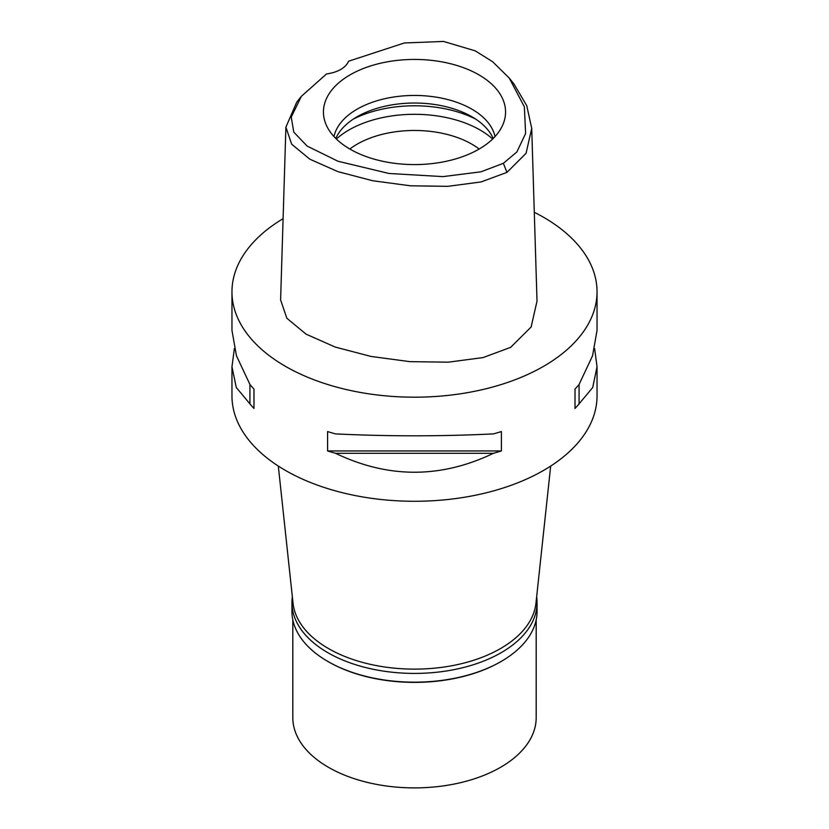<?xml version="1.0" encoding="UTF-8"?>
<svg xmlns="http://www.w3.org/2000/svg" width="829" height="829" viewBox="0 0 829 829"><rect width="100%" height="100%" fill="white"/><g stroke="black" fill="none" stroke-linecap="round" stroke-linejoin="round"><path stroke-width="1.24" d="M503.369 163.313L480.955 171.81L442.966 176.618L388.988 173.468L337.931 161.23L307.124 146.07L293.767 132.112L291.248 117.107L301.352 96.34L326.553 73.926A28.974 16.725 0 0 0 348.543 61.232L404.397 42.963L443.536 41.45L475.286 50.87L492.623 61.719L509.265 78.081L524.363 106.817L525.607 133.531L516.861 151.966L503.369 163.313L506.944 172.38L481.1 181.934L447.805 186.338L410.448 185.8L372.635 180.732L337.942 171.644L309.849 159.209L291.663 144.184L285.901 127.138L296.751 102.112L301.352 96.34M350.107 74.838A91.066 52.579 0 0 0 325.082 121.967A91.066 52.579 0 0 0 387.817 162.277A91.066 52.579 0 0 0 478.893 149.189A91.066 52.579 0 0 0 503.918 121.967A91.066 52.579 0 0 0 457.193 65.574A91.066 52.579 0 0 0 350.107 74.838M509.265 78.081L513.866 83.853L526.757 105.697L531.721 128.36L526.073 153.303L506.944 172.38M285.901 127.138L280.606 299.88L286.824 318.212L306.077 334.149L335.258 347.071L370.946 356.429L409.764 361.631L448.282 362.18L483.069 357.579L510.685 347.341L531.12 327.02L537.016 301.114L531.721 128.36M534.29 212.286A182.535 105.387 180 0 1 597.035 291.808A182.535 105.387 180 0 1 543.575 366.325A182.535 105.387 180 0 1 344.646 389.164A182.535 105.387 180 0 1 231.965 291.808A182.535 105.387 180 0 1 283.093 218.659M234.369 348.584L231.965 366.75L231.965 395.899A182.535 105.387 0 0 0 344.646 493.255A182.535 105.387 0 0 0 543.575 470.416A182.535 105.387 0 0 0 597.035 395.899L597.035 366.75L594.631 348.584M575.015 408.459L575.015 389.06L575.015 408.459A182.535 105.387 180 0 0 579.077 403.868L592.714 387.506L597.035 366.75M575.015 389.06A182.535 105.387 0 0 0 579.077 384.469L592.569 355.714L597.035 330.419L597.035 291.808M231.965 291.808L231.965 330.419L236.431 355.714L249.923 384.469A182.535 105.387 0 0 0 253.985 389.06L253.985 408.459L253.985 389.06M253.985 408.459A182.535 105.387 180 0 1 249.923 403.868L236.286 387.506L231.965 366.75M327.59 450.955L327.59 431.557A182.535 105.387 0 0 0 335.548 433.899C388.179 436.448 440.821 436.448 493.452 433.899A182.535 105.387 0 0 0 501.41 431.557L501.41 450.955A182.535 105.387 180 0 1 493.452 453.297C440.821 478.54 388.179 478.54 335.548 453.297A182.535 105.387 180 0 1 327.59 450.955L501.41 450.955M278.316 466.074L293.041 603.222A121.687 70.258 0 0 0 371.433 664.578A121.687 70.258 0 0 0 500.55 648.547A121.687 70.258 0 0 0 535.959 603.222L550.684 466.074M479.172 149.023A81.128 46.838 0 0 0 357.133 144.184A81.128 46.838 0 0 0 349.828 149.023M336.367 139.023A92.713 53.533 180 0 1 348.936 129.987A92.713 53.533 180 0 1 492.633 139.023M335.807 138.474A81.128 46.838 180 0 1 357.133 116.744A81.128 46.838 180 0 1 436.127 104.723A81.128 46.838 180 0 1 493.193 138.474M495.017 136.567A81.128 46.838 0 0 0 440.904 97.998A81.128 46.838 0 0 0 357.133 109.169A81.128 46.838 0 0 0 333.983 136.567M249.923 384.469L249.923 403.868M335.548 453.297L493.452 453.297M579.077 403.868L579.077 384.469M536.643 596.828A122.557 70.755 180 0 1 537.057 602.662A122.557 70.755 180 0 1 501.162 652.692A122.557 70.755 180 0 1 367.599 668.029A122.557 70.755 180 0 1 291.943 602.662L291.943 611.408A122.557 70.755 0 0 0 327.838 661.449A122.557 70.755 0 0 0 501.162 661.449L500.55 661.801A121.687 70.258 180 0 1 328.45 661.801A121.687 70.258 180 0 1 328.149 661.625M500.55 661.801L501.162 661.449A122.557 70.755 0 0 0 537.057 611.408L537.057 602.662M291.943 602.662A122.557 70.755 180 0 1 292.357 596.828M292.813 619.823L292.813 717.634A121.687 70.258 0 0 0 367.931 782.545A121.687 70.258 0 0 0 500.55 767.312A121.687 70.258 0 0 0 536.187 717.634L536.187 619.823M475.691 119.107A92.713 53.533 0 0 0 353.309 119.107M328.45 661.801L327.838 661.449"/></g></svg>
